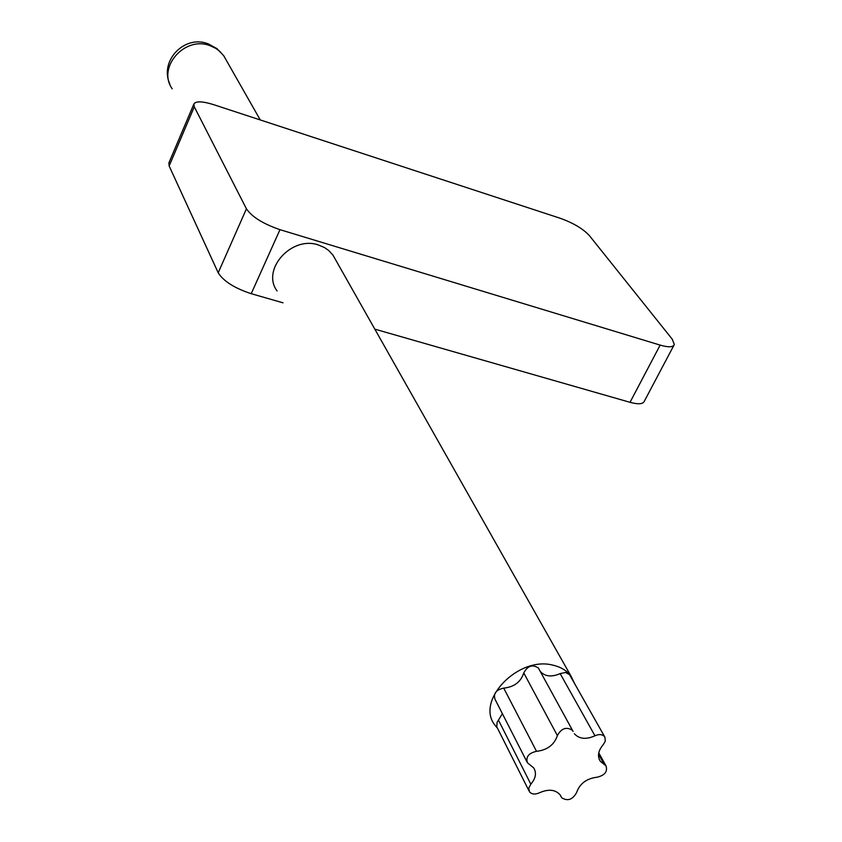 <?xml version="1.0" encoding="UTF-8"?>
<svg xmlns="http://www.w3.org/2000/svg" width="842" height="842" viewBox="0 0 842 842"><rect width="100%" height="100%" fill="white"/><g stroke="black" fill="none" stroke-linecap="round" stroke-linejoin="round"><path stroke-width="1.26" d="M573.097 731.445L572.486 730.319C566.413 726.541 561.382 728.288 557.383 735.571C554.257 744.823 547.311 750.075 536.522 751.327C528.713 753.085 525.661 756.884 527.387 762.726L533.702 767.883C536.733 772.935 535.775 778.355 530.828 784.176L528.734 788.112L529.45 791.775C531.734 794.385 535.049 794.732 539.375 792.817C548.437 788.817 555.352 789.501 560.13 794.869L561.667 797.721C567.582 801.458 572.549 799.753 576.57 792.627C579.696 783.649 586.527 778.513 597.041 777.219C604.788 775.398 607.777 771.609 606.008 765.873L604.198 764.41L598.536 754.221M540.196 671.348C544.974 676.6 551.636 677.336 560.151 673.579L565.498 672.495L569.497 674.579L604.903 737.16L605.303 741.128L603.251 744.665C598.136 750.706 597.167 756.242 600.346 761.294L604.198 764.41M604.598 736.697C602.325 734.256 599.104 733.95 594.957 735.792L560.151 673.579M574.349 733.729C579.222 739.055 586.095 739.739 594.957 735.792M526.808 761.578L494.991 699.186C493.265 693.45 496.18 689.756 503.727 688.124C514.157 687.019 520.83 681.957 523.766 672.937C527.566 665.843 532.428 664.191 538.343 667.959L538.922 669.032M528.892 790.659L496.769 726.772L497.075 722.394L502.379 713.669M569.497 674.579L570.066 675.589M497.601 728.383L494.833 725.015C475.33 700.555 518.335 655.876 552.889 665.159C560.73 666.927 566.761 670.579 570.981 676.105L575.086 684.462M277.06 290.943C261.073 269.556 291.69 235.413 318.518 245.011L324.528 247.58L328.696 250.495L332.927 255.063L335.621 259.831M279.976 229.666L660.149 345.104C668.58 347.525 673.316 347.304 674.347 344.452L672.221 339.158L589.305 235.518C582.99 228.761 573.37 223.035 560.456 218.352L213.542 104.629C202.333 101.166 195.776 100.966 193.87 104.04L194.291 106.808L246.432 208.816C251.99 216.941 263.167 223.888 279.976 229.666L251.221 293.7L283.017 302.815M374.806 329.138L630.027 402.318C638.436 404.57 643.225 404.171 644.383 401.097L673.811 345.483M168.916 162.822L169.147 166L218.204 272.776C223.509 281.207 234.518 288.185 251.221 293.7M536.522 751.327L503.727 688.124M557.383 735.571L523.766 672.937M530.828 784.176L498.527 720.257M561.172 796.806L560.298 795.122M630.027 402.318L660.149 345.104M226.382 60.413L223.73 55.751L219.657 51.236L215.689 48.31L210.016 45.668C184.672 35.617 156.833 67.613 172.231 88.831M218.204 272.776L246.432 208.816M169.147 166L194.291 106.808M598.757 752.843L606.008 765.873M599.157 759.158L600.346 761.294M538.343 667.959L572.486 730.319M570.981 676.105L332.927 255.063M169.842 84.137C159.075 60.877 184.651 34.175 208.416 43.952L216.994 48.657L223.73 55.751L260.262 119.943M168.821 163.053L193.87 104.04"/></g></svg>
